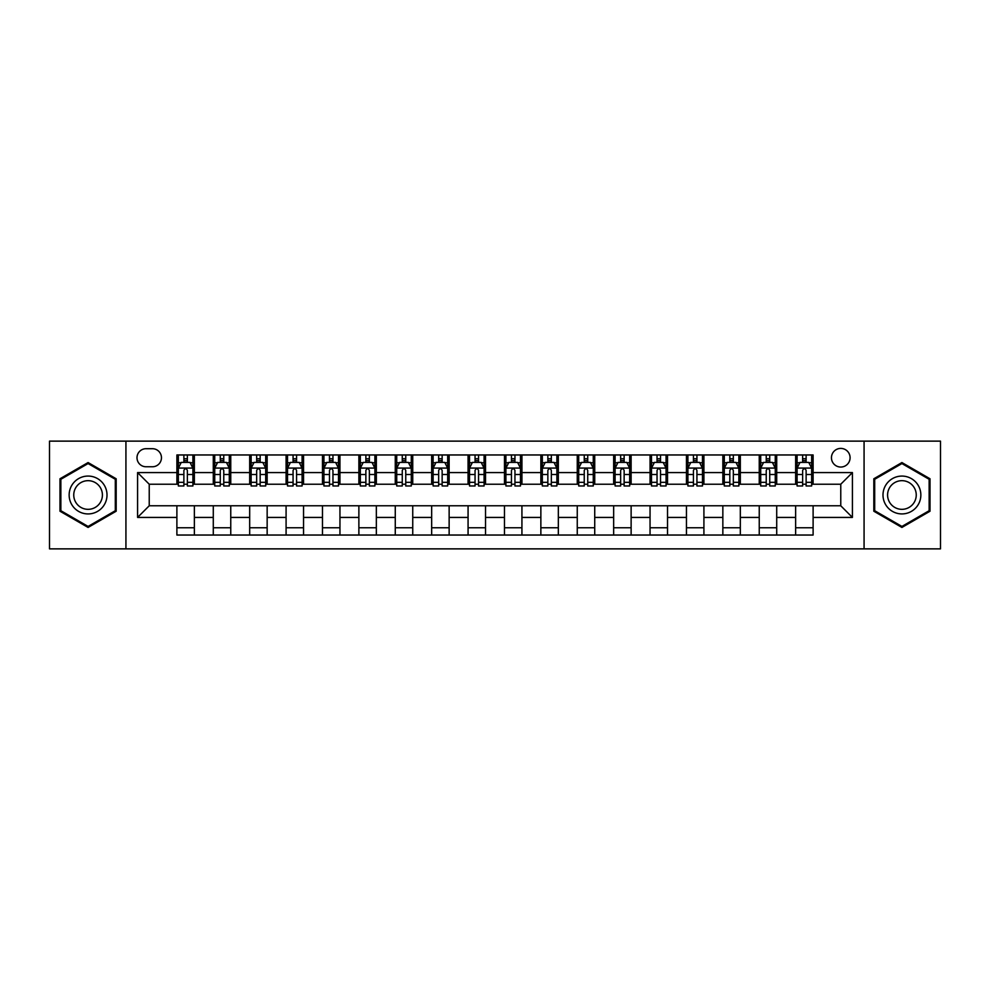<?xml version="1.0" encoding="UTF-8"?>
<svg xmlns="http://www.w3.org/2000/svg" width="990" height="990" viewBox="0 0 990 990"><rect width="100%" height="100%" fill="white"/><g stroke="black" fill="none" stroke-linecap="round" stroke-linejoin="round"><path stroke-width="1.49" d="M840.77 448.408A9.318 9.318 0 0 0 831.452 457.726A9.318 9.318 0 0 0 840.77 467.045A9.318 9.318 0 0 0 850.088 457.726A9.318 9.318 0 0 0 840.77 448.408M864.072 548.868L940.5 548.868L940.5 441.132L864.072 441.132L864.072 548.868L125.928 548.868L125.928 441.132L49.5 441.132L49.5 548.868L125.928 548.868M146.025 466.76L152.435 466.76A9.021 9.021 0 0 0 161.457 457.726A9.021 9.021 0 0 0 152.435 448.705L146.025 448.705A9.021 9.021 0 0 0 137.004 457.726A9.021 9.021 0 0 0 146.025 466.76M864.072 441.132L125.928 441.132M176.888 517.423L137.585 517.423L137.585 472.577L176.888 472.577L176.888 484.221L149.23 484.221L149.23 505.779L176.888 505.779L176.888 535.033L813.112 535.033L813.112 505.779L840.77 505.779L840.77 484.221L813.112 484.221L813.112 472.577L852.415 472.577L852.415 517.423L813.112 517.423M813.112 472.577L813.112 454.967L176.888 454.967L176.888 472.577M795.638 454.967L795.638 484.221L797.099 484.221M802.63 484.221L806.12 484.221M811.652 484.221L813.112 484.221M795.638 484.221L775.257 484.221M759.243 454.967L759.243 484.221L760.704 484.221M766.235 484.221L769.725 484.221M759.243 484.221L738.862 484.221M722.849 454.967L722.849 484.221L724.296 484.221M729.828 484.221L733.33 484.221M722.849 484.221L702.467 484.221M686.454 454.967L686.454 484.221L687.902 484.221M693.433 484.221L696.935 484.221M686.454 484.221L666.072 484.221M650.046 454.967L650.046 484.221L651.507 484.221M657.038 484.221L660.528 484.221M650.046 484.221L629.665 484.221M613.652 454.967L613.652 484.221L615.112 484.221M620.643 484.221L624.133 484.221M613.652 484.221L593.27 484.221M577.257 454.967L577.257 484.221L578.717 484.221M584.249 484.221L587.738 484.221M577.257 484.221L556.875 484.221M540.862 454.967L540.862 484.221L542.322 484.221M547.854 484.221L551.343 484.221M540.862 484.221L520.48 484.221M504.467 454.967L504.467 484.221L505.915 484.221M511.446 484.221L514.949 484.221M504.467 484.221L484.085 484.221M468.072 454.967L468.072 484.221L469.52 484.221M475.052 484.221L478.554 484.221M468.072 484.221L447.678 484.221M431.665 454.967L431.665 484.221L433.125 484.221M438.657 484.221L442.146 484.221M431.665 484.221L411.283 484.221M395.27 454.967L395.27 484.221L396.73 484.221M402.262 484.221L405.752 484.221M395.27 484.221L374.888 484.221M358.875 454.967L358.875 484.221L360.335 484.221M365.867 484.221L369.357 484.221M358.875 484.221L338.493 484.221M322.48 454.967L322.48 484.221L323.928 484.221M329.472 484.221L332.962 484.221M322.48 484.221L302.099 484.221M286.085 454.967L286.085 484.221L287.533 484.221M293.065 484.221L296.567 484.221M286.085 484.221L265.704 484.221M249.678 454.967L249.678 484.221L251.138 484.221M256.67 484.221L260.172 484.221M249.678 484.221L229.296 484.221M213.283 454.967L213.283 484.221L214.743 484.221M220.275 484.221L223.765 484.221M213.283 484.221L192.901 484.221M176.888 484.221L178.349 484.221M183.88 484.221L187.37 484.221M176.888 505.779L194.362 505.779L194.362 535.033M813.112 505.779L194.362 505.779M194.362 454.967L194.362 484.221M176.888 462.243L178.349 462.243M183.88 462.243L187.37 462.243M192.901 462.243L194.362 462.243M176.888 527.757L194.362 527.757M213.283 505.779L213.283 535.033M230.757 454.967L230.757 484.221M213.283 462.243L214.743 462.243M220.275 462.243L223.765 462.243M229.296 462.243L230.757 462.243M230.757 505.779L230.757 535.033M213.283 527.757L230.757 527.757M249.678 505.779L249.678 535.033M267.151 505.779L267.151 535.033M249.678 527.757L267.151 527.757M267.151 454.967L267.151 484.221M249.678 462.243L251.138 462.243M256.67 462.243L260.172 462.243M265.704 462.243L267.151 462.243M286.085 505.779L286.085 535.033M303.546 505.779L303.546 535.033M286.085 527.757L303.546 527.757M303.546 454.967L303.546 484.221M286.085 462.243L287.533 462.243M293.065 462.243L296.567 462.243M302.099 462.243L303.546 462.243M322.48 505.779L322.48 535.033M339.954 505.779L339.954 535.033M322.48 527.757L339.954 527.757M339.954 454.967L339.954 484.221M322.48 462.243L323.928 462.243M329.472 462.243L332.962 462.243M338.493 462.243L339.954 462.243M358.875 505.779L358.875 535.033M376.349 505.779L376.349 535.033M358.875 527.757L376.349 527.757M376.349 454.967L376.349 484.221M358.875 462.243L360.335 462.243M365.867 462.243L369.357 462.243M374.888 462.243L376.349 462.243M395.27 505.779L395.27 535.033M412.743 505.779L412.743 535.033M395.27 527.757L412.743 527.757M412.743 454.967L412.743 484.221M395.27 462.243L396.73 462.243M402.262 462.243L405.752 462.243M411.283 462.243L412.743 462.243M431.665 505.779L431.665 535.033M449.138 505.779L449.138 535.033M431.665 527.757L449.138 527.757M449.138 454.967L449.138 484.221M431.665 462.243L433.125 462.243M438.657 462.243L442.146 462.243M447.678 462.243L449.138 462.243M468.072 505.779L468.072 535.033M485.533 505.779L485.533 535.033M468.072 527.757L485.533 527.757M485.533 454.967L485.533 484.221M468.072 462.243L469.52 462.243M475.052 462.243L478.554 462.243M484.085 462.243L485.533 462.243M504.467 505.779L504.467 535.033M521.928 505.779L521.928 535.033M504.467 527.757L521.928 527.757M521.928 454.967L521.928 484.221M504.467 462.243L505.915 462.243M511.446 462.243L514.949 462.243M520.48 462.243L521.928 462.243M540.862 505.779L540.862 535.033M558.335 505.779L558.335 535.033M540.862 527.757L558.335 527.757M558.335 454.967L558.335 484.221M540.862 462.243L542.322 462.243M547.854 462.243L551.343 462.243M556.875 462.243L558.335 462.243M577.257 505.779L577.257 535.033M594.73 505.779L594.73 535.033M577.257 527.757L594.73 527.757M594.73 454.967L594.73 484.221M577.257 462.243L578.717 462.243M584.249 462.243L587.738 462.243M593.27 462.243L594.73 462.243M613.652 505.779L613.652 535.033M631.125 505.779L631.125 535.033M613.652 527.757L631.125 527.757M631.125 454.967L631.125 484.221M613.652 462.243L615.112 462.243M620.643 462.243L624.133 462.243M629.665 462.243L631.125 462.243M650.046 505.779L650.046 535.033M667.52 505.779L667.52 535.033M650.046 527.757L667.52 527.757M667.52 454.967L667.52 484.221M650.046 462.243L651.507 462.243M657.038 462.243L660.528 462.243M666.072 462.243L667.52 462.243M686.454 505.779L686.454 535.033M703.915 505.779L703.915 535.033M686.454 527.757L703.915 527.757M703.915 454.967L703.915 484.221M686.454 462.243L687.902 462.243M693.433 462.243L696.935 462.243M702.467 462.243L703.915 462.243M722.849 505.779L722.849 535.033M740.322 505.779L740.322 535.033M722.849 527.757L740.322 527.757M740.322 454.967L740.322 484.221M722.849 462.243L724.296 462.243M729.828 462.243L733.33 462.243M738.862 462.243L740.322 462.243M759.243 505.779L759.243 535.033M776.717 505.779L776.717 535.033M759.243 527.757L776.717 527.757M776.717 454.967L776.717 484.221M759.243 462.243L760.704 462.243M766.235 462.243L769.725 462.243M775.257 462.243L776.717 462.243M795.638 505.779L795.638 535.033M795.638 527.757L813.112 527.757M795.638 462.243L797.099 462.243M802.63 462.243L806.12 462.243M811.652 462.243L813.112 462.243M149.23 484.221L137.585 472.577M149.23 505.779L137.585 517.423M852.415 472.577L840.77 484.221M852.415 517.423L840.77 505.779M88.085 527.447L116.177 511.224L116.177 478.776L88.085 462.553L59.982 478.776L59.982 511.224L88.085 527.447M930.018 478.776L901.915 462.553L873.824 478.776L873.824 511.224L901.915 527.447L930.018 511.224L930.018 478.776M187.37 458.754L183.88 458.754M192.901 482.328L187.37 482.328L187.37 485.979L192.901 485.979L192.901 468.208L189.993 462.392L181.257 462.392L178.349 468.208L178.349 485.979L183.88 485.979L183.88 482.328L178.349 482.328M178.349 468.208L178.349 454.967M192.901 468.208L192.901 454.967M183.88 462.392L183.88 454.967M187.37 454.967L187.37 462.392M187.37 482.328L187.37 470.399C186.207 468.146 185.043 468.146 183.88 470.399L183.88 482.328M223.765 458.754L220.275 458.754M229.296 482.328L223.765 482.328L223.765 485.979L229.296 485.979L229.296 468.208L226.388 462.392L217.651 462.392L214.743 468.208L214.743 485.979L220.275 485.979L220.275 482.328L214.743 482.328M214.743 468.208L214.743 454.967M229.296 468.208L229.296 454.967M220.275 462.392L220.275 454.967M223.765 454.967L223.765 462.392M223.765 482.328L223.765 470.399C222.602 468.146 221.438 468.146 220.275 470.399L220.275 482.328M260.172 458.754L256.67 458.754M265.704 482.328L260.172 482.328L260.172 485.979L265.704 485.979L265.704 468.208L262.783 462.392L254.046 462.392L251.138 468.208L251.138 485.979L256.67 485.979L256.67 482.328L251.138 482.328M251.138 468.208L251.138 454.967M265.704 468.208L265.704 454.967M256.67 462.392L256.67 454.967M260.172 454.967L260.172 462.392M260.172 482.328L260.172 470.399C259.009 468.146 257.833 468.146 256.67 470.399L256.67 482.328M296.567 458.754L293.065 458.754M302.099 482.328L296.567 482.328L296.567 485.979L302.099 485.979L302.099 468.208L299.178 462.392L290.454 462.392L287.533 468.208L287.533 485.979L293.065 485.979L293.065 482.328L287.533 482.328M287.533 468.208L287.533 454.967M302.099 468.208L302.099 454.967M293.065 462.392L293.065 454.967M296.567 454.967L296.567 462.392M296.567 482.328L296.567 470.399C295.404 468.146 294.24 468.146 293.065 470.399L293.065 482.328M332.962 458.754L329.472 458.754M338.493 482.328L332.962 482.328L332.962 485.979L338.493 485.979L338.493 468.208L335.585 462.392L326.849 462.392L323.928 468.208L323.928 485.979L329.472 485.979L329.472 482.328L323.928 482.328M323.928 468.208L323.928 454.967M338.493 468.208L338.493 454.967M329.472 462.392L329.472 454.967M332.962 454.967L332.962 462.392M332.962 482.328L332.962 470.399C331.798 468.146 330.635 468.146 329.472 470.399L329.472 482.328M104.47 485.533A18.921 18.921 0 0 0 78.618 478.603A18.921 18.921 0 0 0 71.688 504.467A18.921 18.921 0 0 0 97.54 511.397A18.921 18.921 0 0 0 104.47 485.533M100.485 487.835A14.33 14.33 0 0 0 80.92 482.588A14.33 14.33 0 0 0 75.673 502.165A14.33 14.33 0 0 0 95.25 507.412A14.33 14.33 0 0 0 100.485 487.835M88.085 526.433L60.86 510.716L60.86 479.284L88.085 463.568L115.31 479.284L115.31 510.716L88.085 526.433M901.915 513.921A18.921 18.921 0 0 0 920.849 495A18.921 18.921 0 0 0 901.915 476.079A18.921 18.921 0 0 0 882.993 495A18.921 18.921 0 0 0 901.915 513.921M901.915 509.33A14.33 14.33 0 0 0 916.245 495A14.33 14.33 0 0 0 901.915 480.67A14.33 14.33 0 0 0 887.585 495A14.33 14.33 0 0 0 901.915 509.33M874.69 479.284L901.915 463.568L929.14 479.284L929.14 510.716L901.915 526.433L874.69 510.716L874.69 479.284M369.357 458.754L365.867 458.754M374.888 482.328L369.357 482.328L369.357 485.979L374.888 485.979L374.888 468.208L371.98 462.392L363.243 462.392L360.335 468.208L360.335 485.979L365.867 485.979L365.867 482.328L360.335 482.328M360.335 468.208L360.335 454.967M374.888 468.208L374.888 454.967M365.867 462.392L365.867 454.967M369.357 454.967L369.357 462.392M369.357 482.328L369.357 470.399C368.193 468.146 367.03 468.146 365.867 470.399L365.867 482.328M405.752 458.754L402.262 458.754M411.283 482.328L405.752 482.328L405.752 485.979L411.283 485.979L411.283 468.208L408.375 462.392L399.638 462.392L396.73 468.208L396.73 485.979L402.262 485.979L402.262 482.328L396.73 482.328M396.73 468.208L396.73 454.967M411.283 468.208L411.283 454.967M402.262 462.392L402.262 454.967M405.752 454.967L405.752 462.392M405.752 482.328L405.752 470.399C404.588 468.146 403.425 468.146 402.262 470.399L402.262 482.328M442.146 458.754L438.657 458.754M447.678 482.328L442.146 482.328L442.146 485.979L447.678 485.979L447.678 468.208L444.77 462.392L436.033 462.392L433.125 468.208L433.125 485.979L438.657 485.979L438.657 482.328L433.125 482.328M433.125 468.208L433.125 454.967M447.678 468.208L447.678 454.967M438.657 462.392L438.657 454.967M442.146 454.967L442.146 462.392M442.146 482.328L442.146 470.399C440.983 468.146 439.82 468.146 438.657 470.399L438.657 482.328M478.554 458.754L475.052 458.754M484.085 482.328L478.554 482.328L478.554 485.979L484.085 485.979L484.085 468.208L481.165 462.392L472.428 462.392L469.52 468.208L469.52 485.979L475.052 485.979L475.052 482.328L469.52 482.328M469.52 468.208L469.52 454.967M484.085 468.208L484.085 454.967M475.052 462.392L475.052 454.967M478.554 454.967L478.554 462.392M478.554 482.328L478.554 470.399C477.39 468.146 476.215 468.146 475.052 470.399L475.052 482.328M514.949 458.754L511.446 458.754M520.48 482.328L514.949 482.328L514.949 485.979L520.48 485.979L520.48 468.208L517.572 462.392L508.835 462.392L505.915 468.208L505.915 485.979L511.446 485.979L511.446 482.328L505.915 482.328M505.915 468.208L505.915 454.967M520.48 468.208L520.48 454.967M511.446 462.392L511.446 454.967M514.949 454.967L514.949 462.392M514.949 482.328L514.949 470.399C513.785 468.146 512.622 468.146 511.446 470.399L511.446 482.328M551.343 458.754L547.854 458.754M556.875 482.328L551.343 482.328L551.343 485.979L556.875 485.979L556.875 468.208L553.967 462.392L545.23 462.392L542.322 468.208L542.322 485.979L547.854 485.979L547.854 482.328L542.322 482.328M542.322 468.208L542.322 454.967M556.875 468.208L556.875 454.967M547.854 462.392L547.854 454.967M551.343 454.967L551.343 462.392M551.343 482.328L551.343 470.399C550.18 468.146 549.017 468.146 547.854 470.399L547.854 482.328M587.738 458.754L584.249 458.754M593.27 482.328L587.738 482.328L587.738 485.979L593.27 485.979L593.27 468.208L590.362 462.392L581.625 462.392L578.717 468.208L578.717 485.979L584.249 485.979L584.249 482.328L578.717 482.328M578.717 468.208L578.717 454.967M593.27 468.208L593.27 454.967M584.249 462.392L584.249 454.967M587.738 454.967L587.738 462.392M587.738 482.328L587.738 470.399C586.575 468.146 585.412 468.146 584.249 470.399L584.249 482.328M624.133 458.754L620.643 458.754M629.665 482.328L624.133 482.328L624.133 485.979L629.665 485.979L629.665 468.208L626.757 462.392L618.02 462.392L615.112 468.208L615.112 485.979L620.643 485.979L620.643 482.328L615.112 482.328M615.112 468.208L615.112 454.967M629.665 468.208L629.665 454.967M620.643 462.392L620.643 454.967M624.133 454.967L624.133 462.392M624.133 482.328L624.133 470.399C622.97 468.146 621.807 468.146 620.643 470.399L620.643 482.328M660.528 458.754L657.038 458.754M666.072 482.328L660.528 482.328L660.528 485.979L666.072 485.979L666.072 468.208L663.152 462.392L654.415 462.392L651.507 468.208L651.507 485.979L657.038 485.979L657.038 482.328L651.507 482.328M651.507 468.208L651.507 454.967M666.072 468.208L666.072 454.967M657.038 462.392L657.038 454.967M660.528 454.967L660.528 462.392M660.528 482.328L660.528 470.399C659.365 468.146 658.202 468.146 657.038 470.399L657.038 482.328M696.935 458.754L693.433 458.754M702.467 482.328L696.935 482.328L696.935 485.979L702.467 485.979L702.467 468.208L699.546 462.392L690.822 462.392L687.902 468.208L687.902 485.979L693.433 485.979L693.433 482.328L687.902 482.328M687.902 468.208L687.902 454.967M702.467 468.208L702.467 454.967M693.433 462.392L693.433 454.967M696.935 454.967L696.935 462.392M696.935 482.328L696.935 470.399C695.772 468.146 694.609 468.146 693.433 470.399L693.433 482.328M733.33 458.754L729.828 458.754M738.862 482.328L733.33 482.328L733.33 485.979L738.862 485.979L738.862 468.208L735.954 462.392L727.217 462.392L724.296 468.208L724.296 485.979L729.828 485.979L729.828 482.328L724.296 482.328M724.296 468.208L724.296 454.967M738.862 468.208L738.862 454.967M729.828 462.392L729.828 454.967M733.33 454.967L733.33 462.392M733.33 482.328L733.33 470.399C732.167 468.146 731.004 468.146 729.828 470.399L729.828 482.328M769.725 458.754L766.235 458.754M775.257 482.328L769.725 482.328L769.725 485.979L775.257 485.979L775.257 468.208L772.349 462.392L763.612 462.392L760.704 468.208L760.704 485.979L766.235 485.979L766.235 482.328L760.704 482.328M760.704 468.208L760.704 454.967M775.257 468.208L775.257 454.967M766.235 462.392L766.235 454.967M769.725 454.967L769.725 462.392M769.725 482.328L769.725 470.399C768.562 468.146 767.399 468.146 766.235 470.399L766.235 482.328M806.12 458.754L802.63 458.754M811.652 482.328L806.12 482.328L806.12 485.979L811.652 485.979L811.652 468.208L808.743 462.392L800.007 462.392L797.099 468.208L797.099 485.979L802.63 485.979L802.63 482.328L797.099 482.328M797.099 468.208L797.099 454.967M811.652 468.208L811.652 454.967M802.63 462.392L802.63 454.967M806.12 454.967L806.12 462.392M806.12 482.328L806.12 470.399C804.957 468.146 803.793 468.146 802.63 470.399L802.63 482.328M213.283 517.423L194.362 517.423M213.283 472.577L194.362 472.577M249.678 472.577L230.757 472.577M249.678 517.423L230.757 517.423M286.085 472.577L267.151 472.577M286.085 517.423L267.151 517.423M322.48 472.577L303.546 472.577M322.48 517.423L303.546 517.423M358.875 472.577L339.954 472.577M358.875 517.423L339.954 517.423M395.27 472.577L376.349 472.577M395.27 517.423L376.349 517.423M431.665 472.577L412.743 472.577M431.665 517.423L412.743 517.423M468.072 472.577L449.138 472.577M468.072 517.423L449.138 517.423M504.467 472.577L485.533 472.577M504.467 517.423L485.533 517.423M540.862 472.577L521.928 472.577M540.862 517.423L521.928 517.423M577.257 472.577L558.335 472.577M577.257 517.423L558.335 517.423M613.652 472.577L594.73 472.577M613.652 517.423L594.73 517.423M650.046 472.577L631.125 472.577M650.046 517.423L631.125 517.423M686.454 472.577L667.52 472.577M686.454 517.423L667.52 517.423M722.849 472.577L703.915 472.577M722.849 517.423L703.915 517.423M759.243 472.577L740.322 472.577M759.243 517.423L740.322 517.423M795.638 472.577L776.717 472.577M795.638 517.423L776.717 517.423M192.827 468.072L178.423 468.072M178.349 462.738L181.083 462.738M190.167 462.738L192.901 462.738M183.88 474.519L178.349 474.519M192.901 474.519L187.37 474.519M187.37 460.598L183.88 460.598M229.235 468.072L214.818 468.072M214.743 462.738L217.478 462.738M226.562 462.738L229.296 462.738M220.275 474.519L214.743 474.519M229.296 474.519L223.765 474.519M223.765 460.598L220.275 460.598M265.629 468.072L251.213 468.072M251.138 462.738L253.873 462.738M262.956 462.738L265.704 462.738M256.67 474.519L251.138 474.519M265.704 474.519L260.172 474.519M260.172 460.598L256.67 460.598M302.024 468.072L287.607 468.072M287.533 462.738L290.268 462.738M299.364 462.738L302.099 462.738M293.065 474.519L287.533 474.519M302.099 474.519L296.567 474.519M296.567 460.598L293.065 460.598M338.419 468.072L324.002 468.072M323.928 462.738L326.675 462.738M335.759 462.738L338.493 462.738M329.472 474.519L323.928 474.519M338.493 474.519L332.962 474.519M332.962 460.598L329.472 460.598M374.814 468.072L360.41 468.072M360.335 462.738L363.07 462.738M372.153 462.738L374.888 462.738M365.867 474.519L360.335 474.519M374.888 474.519L369.357 474.519M369.357 460.598L365.867 460.598M411.209 468.072L396.804 468.072M396.73 462.738L399.465 462.738M408.548 462.738L411.283 462.738M402.262 474.519L396.73 474.519M411.283 474.519L405.752 474.519M405.752 460.598L402.262 460.598M447.616 468.072L433.199 468.072M433.125 462.738L435.86 462.738M444.943 462.738L447.678 462.738M438.657 474.519L433.125 474.519M447.678 474.519L442.146 474.519M442.146 460.598L438.657 460.598M484.011 468.072L469.594 468.072M469.52 462.738L472.255 462.738M481.338 462.738L484.085 462.738M475.052 474.519L469.52 474.519M484.085 474.519L478.554 474.519M478.554 460.598L475.052 460.598M520.406 468.072L505.989 468.072M505.915 462.738L508.662 462.738M517.745 462.738L520.48 462.738M511.446 474.519L505.915 474.519M520.48 474.519L514.949 474.519M514.949 460.598L511.446 460.598M556.801 468.072L542.384 468.072M542.322 462.738L545.057 462.738M554.14 462.738L556.875 462.738M547.854 474.519L542.322 474.519M556.875 474.519L551.343 474.519M551.343 460.598L547.854 460.598M593.196 468.072L578.791 468.072M578.717 462.738L581.452 462.738M590.535 462.738L593.27 462.738M584.249 474.519L578.717 474.519M593.27 474.519L587.738 474.519M587.738 460.598L584.249 460.598M629.591 468.072L615.186 468.072M615.112 462.738L617.847 462.738M626.93 462.738L629.665 462.738M620.643 474.519L615.112 474.519M629.665 474.519L624.133 474.519M624.133 460.598L620.643 460.598M665.998 468.072L651.581 468.072M651.507 462.738L654.241 462.738M663.325 462.738L666.072 462.738M657.038 474.519L651.507 474.519M666.072 474.519L660.528 474.519M660.528 460.598L657.038 460.598M702.393 468.072L687.976 468.072M687.902 462.738L690.636 462.738M699.732 462.738L702.467 462.738M693.433 474.519L687.902 474.519M702.467 474.519L696.935 474.519M696.935 460.598L693.433 460.598M738.788 468.072L724.371 468.072M724.296 462.738L727.044 462.738M736.127 462.738L738.862 462.738M729.828 474.519L724.296 474.519M738.862 474.519L733.33 474.519M733.33 460.598L729.828 460.598M775.182 468.072L760.765 468.072M760.704 462.738L763.438 462.738M772.522 462.738L775.257 462.738M766.235 474.519L760.704 474.519M775.257 474.519L769.725 474.519M769.725 460.598L766.235 460.598M811.577 468.072L797.173 468.072M797.099 462.738L799.833 462.738M808.917 462.738L811.652 462.738M802.63 474.519L797.099 474.519M811.652 474.519L806.12 474.519M806.12 460.598L802.63 460.598"/></g></svg>
